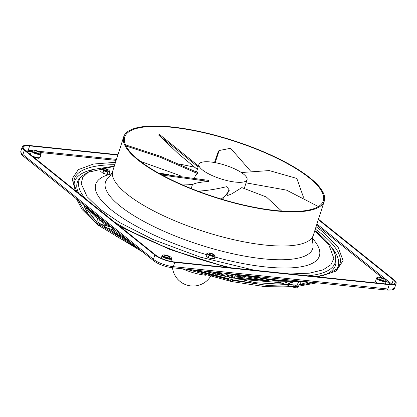 <?xml version="1.0" encoding="UTF-8"?>
<svg xmlns="http://www.w3.org/2000/svg" width="417" height="417" viewBox="0 0 417 417"><rect width="100%" height="100%" fill="white"/><g stroke="black" fill="none" stroke-linecap="round" stroke-linejoin="round"><path stroke-width="0.63" d="M229.162 279.807L192.023 269.799M110.969 229.1L111.381 229.214M281.308 282.851L288.47 285.478M223.189 274.673L211.377 271.816M299.015 285.207L298.88 285.468L299.015 285.207L255.558 282.71L203.084 270.951M312.609 238.587A117.438 33.297 -162.2 0 1 319.38 256.028A117.438 33.297 -162.2 0 1 265.931 266.974A117.438 33.297 -162.2 0 1 214.885 257.028A117.438 33.297 -162.2 0 0 265.931 266.974A117.438 33.297 -162.2 0 0 319.38 256.033L319.38 256.028M95.754 184.231L95.754 184.231A117.438 33.297 -162.2 0 0 206.519 254.651A117.438 33.297 -162.2 0 1 111.652 210.147A117.438 33.297 -162.2 0 1 95.754 184.231A117.438 33.297 -162.2 0 1 111.417 173.993M75.315 190.6L72.141 178.82L78.344 169.615L93.523 164.022L115.519 162.317M316.065 226.707L323.347 232.18L338.036 246.947L343.076 260.604L336.154 271.071L317.837 276.867M275.84 210.543A104.302 29.576 -162.2 0 1 171.246 179.743A104.302 29.576 -162.2 0 1 124.693 137.057A104.302 29.576 -162.2 0 1 172.164 127.336A104.302 29.576 -162.2 0 1 276.758 158.137A104.302 29.576 -162.2 0 1 323.311 200.827A104.302 29.576 -162.2 0 1 275.84 210.543M171.663 126.935A105.313 29.862 -162.2 0 1 277.269 158.033A105.313 29.862 -162.2 0 1 324.275 201.135A105.313 29.862 -162.2 0 1 276.341 210.95A105.313 29.862 -162.2 0 1 170.735 179.847A105.313 29.862 -162.2 0 1 123.729 136.745A105.313 29.862 -162.2 0 1 171.663 126.935M210.715 273.109A24.749 7.016 17.8 0 0 211.263 273.088M214.385 272.129L214.255 272.541M182.51 268.809A24.749 7.016 17.8 0 0 205.357 275.199A24.749 7.016 17.8 0 0 205.862 275.251M211.065 275.361A24.749 7.016 17.8 0 0 212.441 275.215M215.313 274.339A24.749 7.016 17.8 0 0 215.594 274.167M216.543 273.093A24.749 7.016 17.8 0 0 216.621 272.895L216.725 272.562M243.637 174.181A25.255 7.162 17.8 0 0 210.46 161.963A25.255 7.162 17.8 0 0 198.961 164.314A25.255 7.162 17.8 0 0 202.381 169.891A25.255 7.162 17.8 0 0 235.563 182.109A25.255 7.162 17.8 0 0 247.057 179.753A25.255 7.162 17.8 0 0 243.637 174.181M227.093 195.709L231.789 193.858L241.824 187.608L266.348 197.001L281.626 211.059M106.867 169.526A2.215 0.631 -162.2 0 1 107.961 170.48A2.215 0.631 -162.2 0 1 104.834 170.084A2.215 0.631 -162.2 0 1 103.744 169.125A2.215 0.631 -162.2 0 1 106.867 169.526M107.445 169.37A3.472 0.985 17.8 0 0 103.166 168.411A3.472 0.985 17.8 0 0 104.26 170.24A3.472 0.985 17.8 0 0 108.133 171.22A3.472 0.985 17.8 0 0 108.842 170.235A3.472 0.985 17.8 0 0 107.445 169.37M102.994 168.447L101.519 169.088L103.692 170.829L107.873 172.023L109.88 171.476L108.946 170.334M209.063 253.734A2.215 0.631 -162.2 0 1 209.073 253.661A2.215 0.631 -162.2 0 1 211.252 253.703A2.215 0.631 -162.2 0 1 213.301 254.943A2.215 0.631 -162.2 0 1 213.29 255.016A2.215 0.631 -162.2 0 1 211.111 254.975A2.215 0.631 -162.2 0 1 209.063 253.734M207.864 253.395A3.472 0.985 17.8 0 0 211.257 255.392A3.472 0.985 17.8 0 0 214.5 255.287A3.472 0.985 17.8 0 0 214.176 254.771A3.472 0.985 17.8 0 0 208.5 252.952A3.472 0.985 17.8 0 0 207.864 253.395M208.323 252.983L206.848 253.625L209.021 255.366L213.202 256.564L215.208 256.012L214.275 254.87M40.772 152.94L41.095 153.508A5.051 1.433 -162.2 0 1 41.184 153.977A5.051 1.433 -162.2 0 1 38.885 154.452A5.051 1.433 -162.2 0 1 33.819 152.961A5.051 1.433 -162.2 0 1 31.562 150.891A5.051 1.433 -162.2 0 1 31.911 150.558L32.505 150.282A4.545 1.287 -162.2 0 1 34.262 150.162A4.545 1.287 -162.2 0 1 40.772 152.94A4.545 1.287 -162.2 0 1 38.781 153.79A4.545 1.287 -162.2 0 1 33.699 152.174A4.545 1.287 -162.2 0 1 32.505 150.282M37.9 153.081A2.778 0.787 17.8 0 0 39.167 152.825A2.778 0.787 17.8 0 0 37.926 151.689A2.778 0.787 17.8 0 0 35.143 150.865A2.778 0.787 17.8 0 0 33.876 151.126A2.778 0.787 17.8 0 0 35.117 152.262A2.778 0.787 17.8 0 0 37.9 153.081M171.309 257.706L171.632 258.274A5.051 1.433 -162.2 0 1 171.721 258.748A5.051 1.433 -162.2 0 1 169.417 259.218A5.051 1.433 -162.2 0 1 164.355 257.727A5.051 1.433 -162.2 0 1 162.098 255.657A5.051 1.433 -162.2 0 1 162.442 255.324L163.037 255.053A4.545 1.287 -162.2 0 1 164.798 254.928A4.545 1.287 -162.2 0 1 171.309 257.706A4.545 1.287 -162.2 0 1 169.318 258.556A4.545 1.287 -162.2 0 1 164.23 256.94A4.545 1.287 -162.2 0 1 163.037 255.053M168.437 257.852A2.778 0.787 17.8 0 0 169.703 257.591A2.778 0.787 17.8 0 0 168.463 256.455A2.778 0.787 17.8 0 0 165.674 255.631A2.778 0.787 17.8 0 0 164.413 255.892A2.778 0.787 17.8 0 0 165.653 257.028A2.778 0.787 17.8 0 0 168.437 257.852M385.824 280.031L386.152 280.599A5.051 1.433 -162.2 0 1 386.236 281.068A5.051 1.433 -162.2 0 1 383.937 281.543A5.051 1.433 -162.2 0 1 378.871 280.052A5.051 1.433 -162.2 0 1 376.619 277.983A5.051 1.433 -162.2 0 1 376.963 277.649L377.557 277.373A4.545 1.287 -162.2 0 1 379.314 277.253A4.545 1.287 -162.2 0 1 385.824 280.031A4.545 1.287 -162.2 0 1 383.833 280.881A4.545 1.287 -162.2 0 1 378.751 279.265A4.545 1.287 -162.2 0 1 377.557 277.373M382.957 280.172A2.778 0.787 17.8 0 0 384.219 279.916A2.778 0.787 17.8 0 0 382.978 278.78A2.778 0.787 17.8 0 0 380.195 277.957A2.778 0.787 17.8 0 0 378.928 278.217A2.778 0.787 17.8 0 0 380.168 279.354A2.778 0.787 17.8 0 0 382.957 280.172M226.879 267.401L170.209 249.606L120.466 226.838M31.348 151.574L26.162 151.147M209.021 255.366L208.255 257.753L206.081 256.007L206.848 253.625M213.202 256.564L212.435 258.947L214.442 258.394L215.208 256.012M208.255 257.753L212.435 258.947M109.88 171.476L109.113 173.858L107.106 174.41L107.873 172.023M101.519 169.088L100.752 171.47L102.926 173.211L103.692 170.829M102.926 173.211L107.106 174.41M192.508 184.418L191.559 187.374A25.255 7.162 17.8 0 0 191.549 188.687M125.475 144.861L159.883 156.078L197.736 172.57L197.58 173.581L195.479 175.166L194.687 177.632M160.013 173.925L208.641 180.389L208.761 181.421C200.316 182.088 195.01 183.094 192.847 184.434L180.222 183.913M199.368 191.7L201.015 190.939C208.729 190.366 217.356 188.927 226.9 186.618L229.001 189.709L227.557 193.999L221.198 199.039M246.056 182.86L286.427 190.1L318.39 206.561M222.376 199.394L229.214 190.678L229.001 189.709M162.098 175.067L208.761 181.421M180.233 175.651L140.524 161.415M126.028 146.013L160.363 157.318L197.58 173.581M197.319 169.438L178.44 153.774L158.611 135.03L159.284 134.274L198.445 165.93M158.611 135.03L198.111 166.967M215.193 162.661L219.154 150.516L230.637 148.275L250.231 170.694M219.154 150.516L218.43 151.142L214.479 162.531M241.344 172.529L269.241 170.579L296.81 178.429L303.482 197.277M199.795 271.722L199.748 271.868A24.749 7.016 17.8 0 0 201.14 272.15M193.723 269.976L193.618 270.305L193.827 269.987M193.926 270.398A24.749 7.016 17.8 0 0 195.067 270.722L195.292 270.367M210.606 273.078L210.903 272.999M214.63 272.629L215.521 272.285M215.698 272.327L214.562 272.645M117.855 155.051L29.638 145.872A14.142 4.008 -162.2 0 0 23.206 147.191A14.142 4.008 -162.2 0 0 25.119 150.313L155.656 255.079A14.142 4.008 -162.2 0 0 174.233 261.923L388.753 284.248A14.142 4.008 -162.2 0 0 395.186 282.929A14.142 4.008 -162.2 0 0 393.273 279.807L318.327 219.655M117.964 154.712L29.138 145.47A15.153 4.295 17.8 0 0 22.242 146.883A15.153 4.295 17.8 0 0 24.295 150.224L154.827 254.99A15.153 4.295 17.8 0 0 174.733 262.324L389.254 284.649A15.153 4.295 17.8 0 0 396.15 283.237A15.153 4.295 17.8 0 0 394.096 279.89L318.473 219.196M84.26 205.101A139.304 39.5 17.8 0 0 92.475 212.404A139.304 39.5 17.8 0 0 102.718 219.915M168.426 174.535A107.925 30.603 17.8 0 0 158.632 173.159M194.656 167.28A104.302 29.576 17.8 0 0 179.258 164.069M85.141 198.487A134.509 38.14 -162.2 0 1 81.43 176.297L92.527 169.573L114.3 166.117M254.563 270.279L200.16 257.096L153.065 239.535L119.903 222.694L99.616 208.896L87.143 196.746L81.211 183.699L82.702 177.538L88.331 172.231L114.216 166.373M314.762 230.763L328.69 244.425L333.871 258.352L330.968 264.717L323.013 269.877L309.383 273.166L290.159 273.985M323.498 275.402A135.567 38.437 17.8 0 0 335.909 260.536L335.643 257.92A134.509 38.14 -162.2 0 1 307.965 275.84M336.483 269.392A138.366 39.234 17.8 0 0 330.957 246.588M313.318 235.261A105.313 29.862 17.8 0 1 265.384 245.076A105.313 29.862 17.8 0 1 127.034 194.119A105.313 29.862 17.8 0 1 112.772 170.876C111.547 174.124 110.104 176.417 108.446 177.751A108.811 30.853 17.8 0 0 120.221 206.139A108.811 30.853 17.8 0 0 240.87 255.423A108.811 30.853 17.8 0 0 312.833 243.372C312.26 241.323 312.422 238.623 313.318 235.261L324.275 201.135M76.9 191.872L73.877 183.866A139.429 39.532 -162.2 0 1 114.758 164.694M315.304 229.079A139.429 39.532 -162.2 0 1 320.986 233.405A139.429 39.532 -162.2 0 1 337.384 268.465L329.701 273.448L316.409 276.716M30.467 154.603L30.53 154.118A5.051 1.433 17.8 0 0 30.879 154.936M376.457 283.2L375.581 281.209A5.051 1.433 17.8 0 0 376.264 282.325A5.051 1.433 17.8 0 0 377.421 283.065M231.737 279.499C230.351 279.875 230.174 280.521 231.211 281.428L230.815 281.23L231.362 281.506L233.306 280.01L232.514 280.193L231.487 279.526M295.351 287.933L295.043 286.62M298.442 286.427L298.025 286.844L297.086 286.515M247.166 275.538A139.304 39.5 17.8 0 0 275.481 279.807A139.304 39.5 17.8 0 0 300.005 281.037M91.839 169.813A138.366 39.234 17.8 0 0 74.07 185.143M31.64 155.546A5.051 1.433 17.8 0 0 37.848 157.678A5.051 1.433 17.8 0 0 40.147 157.209L41.184 153.977M390.427 284.363L386.251 281.011M382.54 278.035L316.581 225.097M116.14 160.394L40.418 152.518M316.936 223.992L391.881 284.144A14.142 4.008 -162.2 0 1 392.11 284.331M391.782 284.352A0.808 0.62 -51.2 0 0 391.881 284.144L393.273 279.807M24.89 150.12A14.142 4.008 -162.2 0 1 28.247 150.209L31.859 150.584M29.638 145.872L28.247 150.209A0.808 0.459 -84.1 0 0 28.413 151.267M38.265 151.251L116.463 159.388M24.295 150.224L22.904 154.561L153.435 259.327A15.153 4.295 17.8 0 0 173.342 266.661L387.862 288.986A15.153 4.295 17.8 0 0 394.758 287.574C394.753 289.497 392.089 290.331 386.767 290.065L172.252 267.745C164.939 266.724 158.783 264.446 153.784 260.901L23.248 156.135C21.538 155.061 20.735 153.425 20.85 151.215A15.153 4.295 17.8 0 0 22.904 154.561A1.819 1.402 128.8 0 0 23.248 156.135M154.827 254.99L153.435 259.327A1.819 1.402 128.8 0 0 153.784 260.901M174.733 262.324L173.342 266.661A1.819 1.037 95.9 0 1 172.252 267.745M389.254 284.649L387.862 288.986A1.819 1.037 95.9 0 1 386.767 290.065M81.43 176.297L79.694 178.278A135.567 38.437 17.8 0 0 78.589 193.227M231.628 267.896A134.509 38.14 -162.2 0 1 114.852 222.329M99.152 223.762L98.85 223.397M99.428 225.388L98.615 225.706M115.832 236.053L138.251 248.433M232.451 280.433L270.946 285.853M295.46 285.337L296.862 285.134M299.505 284.675L308.606 281.934M115.509 230.382L111.459 229.272L128.749 240.807M235.313 275.34L233.848 278.749L281.188 282.726M285.614 282.299L286.646 282.158M227.176 275.439L232.623 276.476M234.672 276.836L259.28 279.661M237.726 274.558L241.479 275.319M78.099 200.155L83.999 209.871L95.378 220.702L131.876 243.314M314.157 282.512L299.25 285.098M108.655 224.68L93.085 213.686L81.763 203.1M314.845 230.502L316.362 231.701C328.685 241.792 335.112 250.528 335.643 257.92M317.155 282.82L296.576 286.542L267.865 285.551L233.463 279.958L196.35 270.252M136.432 246.973L94.586 221.688L82.206 209.673L76.389 198.784M305.072 281.564L270.325 281.032L226.817 273.422M116.468 230.95L95.003 216.439L81.284 202.714M244.659 277.222L235.016 276.033M232.952 275.715L226.118 274.527M222.089 273.729L215.224 272.212M269.783 280.975L234.156 278.03M232.113 277.67L229.121 277.107M225.076 276.294L203.449 270.987M292.927 282.226L288.137 283.211M283.763 283.774L265.895 284.066M228.063 278.864L194.197 270.028M120.982 237.539L108.415 228.433M310.952 282.179L305.875 284.342M292.52 286.943L265.191 286.682L231.498 281.527M231.253 281.475L186.013 269.173M142.614 251.936L99.559 225.998M97.005 223.804L95.378 222.318M88.31 214.489L84.125 206.243M104.943 225.383L100.075 220.312M104.761 214.234L104.969 209.37M192.289 185.096L189.219 184.298M109.311 226.587L99.517 223.893M96.968 223.048L97.886 225.336L100.7 226.311M97.052 222.026L97.349 218.279M221.031 272.817L223.085 274.584M223.382 274.839L225.837 276.951M227.901 278.723L229.053 279.713M229.355 279.974L230.815 281.23M231.451 279.213L231.2 279.651L231.795 279.531M231.836 278.311L233.301 274.902M278.082 281.72L280.917 282.747M291.884 286.714L296.2 288.058L298.259 286.734M296.784 285.27L298.728 282.064M244.31 188.307L247.057 179.753M103.166 168.411L102.837 168.458M30.53 154.118L31.562 150.891M161.249 258.3L162.098 255.657M375.581 281.209L376.619 277.983M385.329 283.888L386.236 281.068M170.871 261.391L171.721 258.748M40.147 157.209L39.49 158.001L38.625 158.283L34.095 157.517M208.5 252.952L208.166 252.994M196.501 171.981L198.961 164.314M172.492 267.766A20.709 20.709 0 0 0 210.486 276.513M22.242 146.883L20.85 151.215M396.15 283.237L394.758 287.574M112.772 170.876L123.729 136.745M119.768 226.28L170.313 249.528L227.672 267.485M237.966 274.584L274.292 280.5L304.66 281.522M299.229 285.134L301.178 281.913M285.087 282.106L294.157 285.39M224.56 273.187L230.064 277.92M98.985 223.204L99.262 219.712M111.172 229.194L104.339 227.312M107.659 226.129L105.214 223.908M96.202 221.359L86.288 208.583"/></g></svg>
